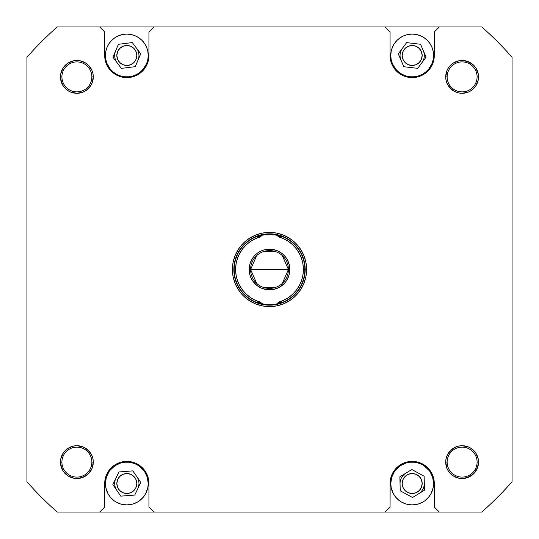 <?xml version="1.0" encoding="UTF-8"?>
<svg xmlns="http://www.w3.org/2000/svg" width="539" height="539" viewBox="0 0 539 539"><rect width="100%" height="100%" fill="white"/><g stroke="black" fill="none" stroke-linecap="round" stroke-linejoin="round"><path stroke-width="0.81" d="M416.351 76.477L414.275 76.781L418.392 75.965L422.266 74.362L425.756 72.031L428.721 69.059L431.948 63.676L433.167 59.661L433.578 55.483A21.398 21.398 0 0 1 412.173 76.888A21.398 21.398 0 0 1 390.775 55.483L391.186 59.661L392.405 63.676L395.633 69.059L398.597 72.031L402.087 74.362L405.961 75.965L410.078 76.781L408.003 76.477M130.997 76.477L128.922 76.781L133.039 75.965L136.913 74.362L140.403 72.031L143.367 69.059L146.595 63.676L147.814 59.661L148.225 55.483A21.398 21.398 0 0 1 126.827 76.888A21.398 21.398 0 0 1 105.422 55.483L105.833 59.661L107.052 63.676L110.279 69.059L113.244 72.031L116.734 74.362L120.608 75.965L124.725 76.781L122.649 76.477M139.574 500.704L143.367 497.093L145.698 493.603L147.814 487.687L148.225 483.517A21.398 21.398 0 0 1 126.827 504.915A21.398 21.398 0 0 1 105.422 483.517L105.833 487.687L107.948 493.603L110.279 497.093L113.796 500.495M424.927 500.704L428.721 497.093L431.052 493.603L433.167 487.687L433.578 483.517A21.398 21.398 0 0 1 412.173 504.915A21.398 21.398 0 0 1 390.775 483.517L391.186 487.687L393.302 493.603L395.633 497.093L399.15 500.495M477.096 462.112A14.984 14.984 0 0 0 462.112 447.134A14.984 14.984 0 0 0 447.134 462.112L445.706 462.112A16.406 16.406 0 0 1 462.112 445.706A16.406 16.406 0 0 1 478.524 462.112L477.096 462.112A14.984 14.984 0 0 1 462.112 477.096A14.984 14.984 0 0 1 447.134 462.112A14.984 14.984 0 0 1 462.112 447.134A14.984 14.984 0 0 1 477.096 462.112L478.524 462.112L478.208 458.911L475.755 452.996L471.227 448.468L468.391 446.952L462.112 445.706L458.911 446.022L455.832 446.952L450.51 450.51L446.952 455.832L446.022 458.911L445.706 462.112L446.952 468.391L448.468 471.227L452.996 475.755L458.911 478.208L462.112 478.524L468.391 477.271L473.714 473.714L477.271 468.391L478.524 462.112A16.406 16.406 0 0 1 462.112 478.524A16.406 16.406 0 0 1 445.706 462.112L447.134 462.112A14.984 14.984 0 0 0 462.112 477.096A14.984 14.984 0 0 0 477.096 462.112M93.294 462.112A16.406 16.406 0 0 1 76.888 478.524A16.406 16.406 0 0 1 60.476 462.112L61.904 462.112A14.984 14.984 0 0 0 76.888 477.096A14.984 14.984 0 0 0 91.866 462.112A14.984 14.984 0 0 0 76.888 447.134A14.984 14.984 0 0 0 61.904 462.112L60.476 462.112A16.406 16.406 0 0 1 76.888 445.706A16.406 16.406 0 0 1 93.294 462.112L91.866 462.112A14.984 14.984 0 0 1 76.888 477.096A14.984 14.984 0 0 1 61.904 462.112A14.984 14.984 0 0 1 76.888 447.134A14.984 14.984 0 0 1 91.866 462.112L93.294 462.112L92.977 458.911L92.048 455.832L88.49 450.51L83.168 446.952L76.888 445.706L73.688 446.022L67.773 448.468L63.245 452.996L60.792 458.911L60.476 462.112L61.729 468.391L63.245 471.227L67.773 475.755L73.688 478.208L76.888 478.524L83.168 477.271L88.49 473.714L92.048 468.391L93.294 462.112L92.048 468.391L92.977 465.312M93.294 76.888A16.406 16.406 0 0 1 76.888 93.294A16.406 16.406 0 0 1 60.476 76.888L61.904 76.888A14.984 14.984 0 0 0 76.888 91.866A14.984 14.984 0 0 0 91.866 76.888A14.984 14.984 0 0 0 76.888 61.904A14.984 14.984 0 0 0 61.904 76.888L60.476 76.888A16.406 16.406 0 0 1 76.888 60.476A16.406 16.406 0 0 1 93.294 76.888L91.866 76.888A14.984 14.984 0 0 1 76.888 91.866A14.984 14.984 0 0 1 61.904 76.888A14.984 14.984 0 0 1 76.888 61.904A14.984 14.984 0 0 1 91.866 76.888L93.294 76.888L92.977 73.688L92.048 70.609L88.49 65.286L86.004 63.245L80.089 60.792L73.688 60.792L67.773 63.245L63.245 67.773L60.792 73.688L60.476 76.888L61.729 83.168L63.245 86.004L67.773 90.532L70.609 92.048L76.888 93.294L83.168 92.048L86.004 90.532L90.532 86.004L92.048 83.168L93.294 76.888L92.048 83.168L92.977 80.089M477.096 76.888A14.984 14.984 0 0 0 462.112 61.904A14.984 14.984 0 0 0 447.134 76.888L445.706 76.888A16.406 16.406 0 0 1 462.112 60.476A16.406 16.406 0 0 1 478.524 76.888L477.096 76.888A14.984 14.984 0 0 1 462.112 91.866A14.984 14.984 0 0 1 447.134 76.888A14.984 14.984 0 0 1 462.112 61.904A14.984 14.984 0 0 1 477.096 76.888L478.524 76.888L478.208 73.688L475.755 67.773L473.714 65.286L468.391 61.729L462.112 60.476L458.911 60.792L452.996 63.245L448.468 67.773L446.952 70.609L445.706 76.888L446.022 80.089L446.952 83.168L450.51 88.49L455.832 92.048L458.911 92.977L462.112 93.294L468.391 92.048L471.227 90.532L475.755 86.004L478.208 80.089L478.524 76.888A16.406 16.406 0 0 1 462.112 93.294A16.406 16.406 0 0 1 445.706 76.888L447.134 76.888A14.984 14.984 0 0 0 462.112 91.866A14.984 14.984 0 0 0 477.096 76.888M306.597 269.5L305.168 269.5L306.597 269.5L305.882 262.264L303.774 255.304L300.344 248.89L295.729 243.271L290.11 238.656L283.696 235.226L276.736 233.117L269.5 232.403L262.264 233.117L255.304 235.226L248.89 238.656L243.271 243.271L238.656 248.89L235.226 255.304L233.117 262.264L232.403 269.5A37.097 37.097 0 0 1 269.5 232.403A37.097 37.097 0 0 1 306.597 269.5A37.097 37.097 0 0 1 269.5 306.597A37.097 37.097 0 0 1 232.403 269.5L233.117 276.736L235.226 283.696L238.656 290.11L243.271 295.729L248.89 300.344L255.304 303.774L262.264 305.882L269.5 306.597L276.736 305.882L283.696 303.774L290.11 300.344L295.729 295.729L300.344 290.11L303.774 283.696L305.882 276.736L306.597 269.5M302.925 263.942L303.383 269.5L302.925 275.058L301.564 280.469L299.327 285.582L296.282 290.258L292.509 294.375L288.116 297.811L283.218 300.486L277.949 302.318L282.544 302.318L279.384 303.403A35.311 35.311 0 0 0 279.397 303.396A35.311 35.311 0 0 1 279.377 303.403L272.835 304.656L266.165 304.656L256.456 302.318A35.311 35.311 0 0 1 234.189 269.5L233.832 269.5A35.668 35.668 0 0 0 269.5 305.168A35.668 35.668 0 0 0 305.168 269.5A35.668 35.668 0 0 1 269.5 305.168A35.668 35.668 0 0 1 233.832 269.5L234.189 269.5A35.311 35.311 0 0 1 256.456 236.682L262.864 234.815L269.5 234.189L279.384 235.597L282.544 236.682L277.949 236.682A33.883 33.883 0 0 1 303.383 269.5L304.811 269.5A35.311 35.311 0 0 0 282.544 236.682L277.949 236.682L283.218 238.514L288.116 241.189L292.509 244.625L296.282 248.742L299.327 253.418L301.564 258.531L302.925 263.942L301.564 258.531M116.822 490.369A12.127 12.127 0 0 1 115.885 478.275M136.832 476.658A12.127 12.127 0 0 1 137.762 488.752M400.053 483.813A12.127 12.127 0 0 1 405.854 473.168M424.301 483.214A12.127 12.127 0 0 1 418.5 493.865M117.125 62.767A12.127 12.127 0 0 1 115.669 50.733M136.522 48.2A12.127 12.127 0 0 1 137.977 60.24M401.043 60.287A12.127 12.127 0 0 1 402.444 48.247M423.31 50.679A12.127 12.127 0 0 1 421.902 62.726M402.188 483.517A9.985 9.985 0 0 1 412.173 473.525A9.985 9.985 0 0 1 422.165 483.517A9.985 9.985 0 0 1 412.173 493.502A9.985 9.985 0 0 1 402.188 483.517L402.95 479.69L405.112 476.456L408.353 474.286L412.173 473.525L416 474.286L419.241 476.456L421.404 479.69L422.165 483.517L421.404 487.337L419.241 490.578L416 492.74L412.173 493.502L408.353 492.74L405.112 490.578L402.95 487.337L402.188 483.517M116.835 483.517A9.985 9.985 0 0 1 126.827 473.525A9.985 9.985 0 0 1 136.812 483.517A9.985 9.985 0 0 1 126.827 493.502A9.985 9.985 0 0 1 116.835 483.517L117.596 479.69L119.759 476.456L123 474.286L126.827 473.525L130.647 474.286L133.888 476.456L136.05 479.69L136.812 483.517L136.05 487.337L133.888 490.578L130.647 492.74L126.827 493.502L123 492.74L119.759 490.578L117.596 487.337L116.835 483.517M116.835 55.483A9.985 9.985 0 0 1 126.827 45.498A9.985 9.985 0 0 1 136.812 55.483A9.985 9.985 0 0 1 126.827 65.475A9.985 9.985 0 0 1 116.835 55.483L117.596 51.663L119.759 48.422L123 46.26L126.827 45.498L130.647 46.26L133.888 48.422L136.05 51.663L136.812 55.483L136.05 59.31L133.888 62.544L130.647 64.714L126.827 65.475L123 64.714L119.759 62.544L117.596 59.31L116.835 55.483M402.188 55.483A9.985 9.985 0 0 1 412.173 45.498A9.985 9.985 0 0 1 422.165 55.483A9.985 9.985 0 0 1 412.173 65.475A9.985 9.985 0 0 1 402.188 55.483L402.95 51.663L405.112 48.422L408.353 46.26L412.173 45.498L416 46.26L419.241 48.422L421.404 51.663L422.165 55.483L421.404 59.31L419.241 62.544L416 64.714L412.173 65.475L408.353 64.714L405.112 62.544L402.95 59.31L402.188 55.483M390.061 55.483L391.011 61.904L393.787 67.773L398.146 72.583L401.75 74.988L407.861 77.178L412.173 77.603L416.492 77.178L422.603 74.988L426.208 72.583L429.273 69.518L431.678 65.913L433.336 61.904L434.293 55.483L434.293 31.942L439.285 26.95L385.068 26.95L390.061 31.942L390.061 55.483L390.485 59.802L391.745 63.946L393.787 67.773L396.536 71.121L399.891 73.87L403.711 75.918L407.861 77.178L412.173 77.603L416.492 77.178L420.642 75.918L424.462 73.87L427.811 71.121L430.567 67.773L432.608 63.946L433.868 59.802L434.293 55.483A22.112 22.112 0 0 1 412.173 77.603A22.112 22.112 0 0 1 390.061 55.483L390.061 31.942L385.068 26.95L481.751 26.95A322.309 322.309 0 0 1 512.05 57.249L512.05 481.751A322.309 322.309 0 0 1 481.751 512.05L439.285 512.05L434.293 507.058L434.185 481.347L432.608 475.054L430.567 471.227L427.811 467.879L424.462 465.13L420.642 463.082L416.492 461.822L412.173 461.397L407.861 461.822L403.711 463.082L399.891 465.13L396.536 467.879L393.787 471.227L391.745 475.054L390.169 481.347L390.061 507.058L385.068 512.05L481.751 512.05A322.309 322.309 0 0 0 512.05 481.751L512.05 57.249A322.309 322.309 0 0 0 481.751 26.95L439.285 26.95L434.293 31.942L434.293 55.483M399.426 38.296L401.474 36.948M423.182 37.13L425.204 38.505M429.974 67.375L429.159 68.514M394.986 68.237L394.38 67.375M104.707 55.483L105.664 61.904L108.433 67.773L112.792 72.583L116.397 74.988L122.508 77.178L126.827 77.603L131.139 77.178L137.25 74.988L140.854 72.583L143.92 69.518L146.325 65.913L147.989 61.904L148.939 55.483L148.939 31.942L153.932 26.95L99.715 26.95L104.707 31.942L104.707 55.483L105.132 59.802L106.392 63.946L108.433 67.773L111.189 71.121L114.537 73.87L118.358 75.918L122.508 77.178L126.827 77.603L131.139 77.178L135.289 75.918L139.109 73.87L142.464 71.121L145.213 67.773L147.255 63.946L148.515 59.802L148.939 55.483A22.112 22.112 0 0 1 126.827 77.603A22.112 22.112 0 0 1 104.707 55.483L104.707 31.942L99.715 26.95L385.068 26.95L153.932 26.95L148.939 31.942L148.939 55.483M114.073 38.296L116.121 36.948M137.829 37.13L139.85 38.505M144.62 67.375L143.805 68.514M109.633 68.237L109.026 67.375M148.939 483.517L147.989 477.096L145.213 471.227L140.854 466.417L137.25 464.012L131.139 461.822L126.827 461.397L122.508 461.822L116.397 464.012L112.792 466.417L109.727 469.482L107.322 473.087L105.664 477.096L104.707 483.517L104.707 507.058L99.715 512.05L153.932 512.05L148.939 507.058L148.939 483.517L148.515 479.198L147.255 475.054L145.213 471.227L142.464 467.879L139.109 465.13L135.289 463.082L131.139 461.822L126.827 461.397L122.508 461.822L118.358 463.082L114.537 465.13L111.189 467.879L108.433 471.227L106.392 475.054L105.132 479.198L104.707 483.517A22.112 22.112 0 0 1 126.827 461.397A22.112 22.112 0 0 1 148.939 483.517L148.939 507.058L153.932 512.05L385.068 512.05L57.249 512.05A322.309 322.309 0 0 1 26.95 481.751L26.95 57.249A322.309 322.309 0 0 1 57.249 26.95L99.715 26.95L57.249 26.95A322.309 322.309 0 0 0 26.95 57.249L26.95 481.751A322.309 322.309 0 0 0 57.249 512.05L99.715 512.05L104.707 507.058L104.707 483.517M122.649 462.523L124.725 462.219L120.608 463.035L114.935 465.723L109.841 470.486M128.922 462.219L124.725 462.219M144.014 470.763L138.712 465.723L135.013 463.742L130.997 462.523M115.818 501.87L120.608 503.992L126.827 504.915L133.039 503.992L137.526 502.052M408.003 462.523L410.078 462.219L405.961 463.035L400.288 465.723L395.195 470.486M414.275 462.219L410.078 462.219M429.367 470.763L424.065 465.723L420.366 463.742L416.351 462.523M401.171 501.87L405.961 503.992L412.173 504.915L418.392 503.992L422.879 502.052M434.293 483.517L433.868 479.198L432.608 475.054L430.567 471.227L427.811 467.879L424.462 465.13L420.642 463.082L416.492 461.822L412.173 461.397L407.861 461.822L403.711 463.082L399.891 465.13L396.536 467.879L393.787 471.227L391.745 475.054L390.485 479.198L390.061 483.517A22.112 22.112 0 0 1 412.173 461.397A22.112 22.112 0 0 1 434.293 483.517L434.293 507.058L439.285 512.05L385.068 512.05L390.061 507.058L390.061 483.517M88.49 88.49L86.004 90.532L90.532 86.004M73.688 92.977L70.609 92.048L73.688 92.977M67.773 90.532L65.286 88.49M60.792 73.688L63.245 67.773L65.286 65.286L63.245 67.773L60.792 73.688M86.004 63.245L80.089 60.792L86.004 63.245L90.532 67.773M90.532 471.227L88.49 473.714M73.688 478.208L67.773 475.755L65.286 473.714L67.773 475.755L73.688 478.208M60.792 458.911L63.245 452.996L60.792 458.911M65.286 450.51L67.773 448.468M80.089 446.022L83.168 446.952L80.089 446.022M88.49 450.51L90.532 452.996L86.004 448.468M475.755 86.004L478.208 80.089L475.755 86.004L471.227 90.532M458.911 92.977L455.832 92.048L458.911 92.977M450.51 88.49L448.468 86.004L452.996 90.532M446.022 73.688L446.952 70.609L446.022 73.688M448.468 67.773L450.51 65.286M465.312 60.792L471.227 63.245L473.714 65.286L471.227 63.245L465.312 60.792M478.208 465.312L475.755 471.227L473.714 473.714L475.755 471.227L478.208 465.312M458.911 478.208L452.996 475.755L458.911 478.208M450.51 473.714L448.468 471.227M446.022 458.911L446.952 455.832L446.022 458.911M450.51 450.51L452.996 448.468L448.468 452.996M455.832 446.952L458.911 446.022L455.832 446.952M465.312 446.022L468.391 446.952L465.312 446.022M471.227 448.468L473.714 450.51M234.519 262.54L236.547 255.85M255.85 236.547L262.54 234.519M276.46 234.519L283.15 236.547M302.453 255.85L304.481 262.54M304.481 276.46L302.453 283.15M283.15 302.453L276.46 304.481M262.54 304.481L255.85 302.453M236.547 283.15L234.519 276.46M394.38 471.625L391.698 477.305L390.775 483.517A21.398 21.398 0 0 1 412.173 462.112A21.398 21.398 0 0 1 433.578 483.517L432.655 477.305L429.974 471.625M400.228 490.813L399.877 476.813L411.83 469.516L424.126 476.213L424.476 490.214L412.524 497.517L400.228 490.813L399.877 476.813L411.83 469.516L424.126 476.213L424.476 490.214L412.524 497.517L400.228 490.813M109.026 471.625L106.345 477.305L105.422 483.517A21.398 21.398 0 0 1 126.827 462.112A21.398 21.398 0 0 1 148.225 483.517L147.302 477.305L144.62 471.625M118.91 471.962L132.87 470.884L140.787 482.439L134.737 495.065L120.776 496.143L112.86 484.595L118.91 471.962L132.87 470.884L140.787 482.439L134.737 495.065L120.776 496.143L112.86 484.595L118.91 471.962M148.225 55.483L147.814 51.313L146.595 47.297L144.62 43.598L141.959 40.351L138.712 37.69L135.013 35.715L130.997 34.496L126.827 34.085L122.649 34.496L118.634 35.715L114.935 37.69L111.688 40.351L109.026 43.598L107.052 47.297L105.833 51.313L105.422 55.483A21.398 21.398 0 0 1 126.827 34.085A21.398 21.398 0 0 1 148.225 55.483M124.725 76.781L128.922 76.781M112.92 57.174L118.412 44.292L132.311 42.601L140.726 53.799L135.235 66.681L121.336 68.365L112.92 57.174L118.412 44.292L132.311 42.601L140.726 53.799L135.235 66.681L121.336 68.365L112.92 57.174M433.578 55.483L433.167 51.313L431.948 47.297L429.974 43.598L427.312 40.351L424.065 37.69L420.366 35.715L416.351 34.496L412.173 34.085L408.003 34.496L403.987 35.715L400.288 37.69L397.041 40.351L394.38 43.598L392.405 47.297L391.186 51.313L390.775 55.483A21.398 21.398 0 0 1 412.173 34.085A21.398 21.398 0 0 1 433.578 55.483M410.078 76.781L414.275 76.781M398.267 53.86L406.628 42.628L420.535 44.252L426.086 57.107L417.725 68.345L403.819 66.721L398.267 53.86L406.628 42.628L420.535 44.252L426.086 57.107L417.725 68.345L403.819 66.721L398.267 53.86M446.022 80.089L446.952 83.168M465.312 92.977L468.391 92.048M478.208 73.688L475.755 67.773L473.714 65.286M458.911 60.792L452.996 63.245M446.022 465.312L446.952 468.391M465.312 478.208L471.227 475.755L473.714 473.714M478.208 458.911L475.755 452.996M60.792 80.089L63.245 86.004M80.089 92.977L83.168 92.048M92.977 73.688L92.048 70.609M73.688 60.792L67.773 63.245L65.286 65.286M60.792 465.312L63.245 471.227L65.286 473.714M80.089 478.208L86.004 475.755M92.977 458.911L92.048 455.832M73.688 446.022L70.609 446.952M236.075 275.058L235.617 269.5L236.075 263.942L237.436 258.531L239.673 253.418L242.718 248.742L246.491 244.625L250.884 241.189L255.782 238.514L261.051 236.682L256.456 236.682L259.616 235.597A35.311 35.311 0 0 0 259.603 235.604A35.311 35.311 0 0 1 259.623 235.597L269.5 234.189L276.136 234.815L282.544 236.682A35.311 35.311 0 0 1 304.811 269.5L305.168 269.5L304.811 269.5A35.311 35.311 0 0 1 282.544 302.318L276.136 304.185L269.5 304.811L262.864 304.185L256.456 302.318L261.051 302.318L255.782 300.486L250.884 297.811L246.491 294.375L242.718 290.258L239.673 285.582L237.436 280.469L236.075 275.058L237.436 280.469M282.295 255.587L288.405 269.5A18.905 18.905 0 0 0 269.5 250.595A18.905 18.905 0 0 0 250.595 269.5L249.166 269.5A20.334 20.334 0 0 1 269.5 249.166A20.334 20.334 0 0 1 289.834 269.5L250.595 269.5L256.705 255.587M264.723 251.208L274.277 251.208M256.705 283.413L250.595 269.5A18.905 18.905 0 0 1 269.5 250.595A18.905 18.905 0 0 1 288.405 269.5A18.905 18.905 0 0 1 269.5 288.405A18.905 18.905 0 0 1 250.595 269.5L288.405 269.5L282.295 283.413M249.267 267.506L249.557 265.532L249.166 269.5L249.557 273.468L250.716 277.282L252.596 280.799L251.572 279.087M250.042 263.598L252.596 258.201L250.716 261.718L249.557 265.532M253.781 256.604L252.596 258.201M256.604 253.781L255.122 255.122M261.718 250.716L258.201 252.596M267.506 249.267L271.494 249.267L267.506 249.267L263.598 250.042M277.282 250.716L282.396 253.781L277.282 250.716L271.494 249.267M286.404 258.201L287.428 259.913L285.219 256.604L282.396 253.781M289.733 271.494L289.443 273.468L289.834 269.5L289.443 265.532L287.428 259.913M288.958 275.402L286.404 280.799L288.284 277.282L289.443 273.468M285.219 282.396L286.404 280.799M282.396 285.219L279.087 287.428L283.878 283.878M277.282 288.284L273.468 289.443L279.087 287.428M271.494 289.733L267.506 289.733L273.468 289.443M261.718 288.284L256.604 285.219L261.718 288.284L267.506 289.733M277.949 302.318L282.544 302.318A35.311 35.311 0 0 0 304.811 269.5L303.383 269.5A33.883 33.883 0 0 1 277.949 302.318M261.051 236.682L256.456 236.682A35.311 35.311 0 0 0 256.456 302.318L261.051 302.318A33.883 33.883 0 0 1 261.051 236.682M252.596 280.799L256.604 285.219M274.277 287.792L264.723 287.792M288.405 269.5L289.834 269.5A20.334 20.334 0 0 1 269.5 289.834A20.334 20.334 0 0 1 249.166 269.5L250.595 269.5A18.905 18.905 0 0 0 269.5 288.405A18.905 18.905 0 0 0 288.405 269.5M305.168 269.5A35.668 35.668 0 0 0 269.5 233.832A35.668 35.668 0 0 0 233.832 269.5A35.668 35.668 0 0 1 269.5 233.832A35.668 35.668 0 0 1 305.168 269.5"/></g></svg>
